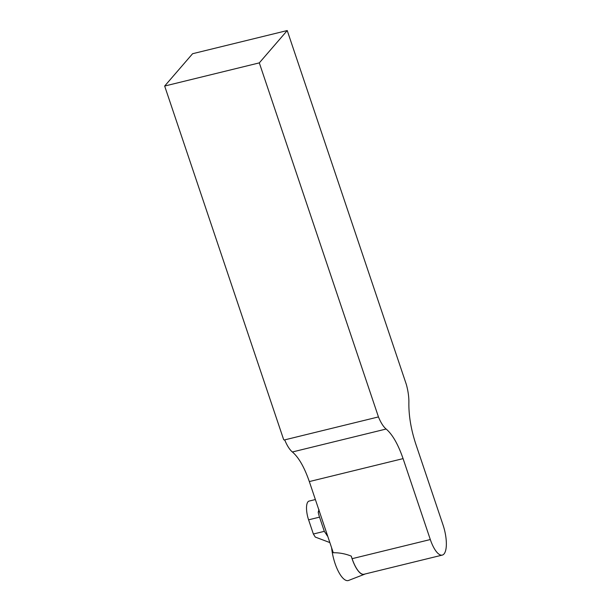 <?xml version="1.0" encoding="UTF-8"?>
<svg xmlns="http://www.w3.org/2000/svg" width="611" height="611" viewBox="0 0 611 611"><rect width="100%" height="100%" fill="white"/><g stroke="black" fill="none" stroke-linecap="round" stroke-linejoin="round"><path stroke-width="0.92" d="M333.278 552.734L309.326 481.575C304.37 467.247 298.718 457.379 292.379 451.98A25.952 8.959 -103.8 0 1 284.886 440.325L283.672 439.668L164.665 86.044L192.595 53.715L287.231 30.55L406.384 384.594A25.952 8.959 76.2 0 1 408.874 402.71C408.706 415.64 411.004 429.388 415.763 443.945L442.998 524.857A23.577 8.142 76.2 0 1 442.257 555.101L364.064 574.241A23.577 8.142 -103.8 0 1 352.112 558.683L351.256 556.117C345.436 553.787 339.449 552.657 333.278 552.734M284.23 439.989L378.453 416.923A25.952 8.959 76.2 0 0 386.137 429.029C392.468 434.436 398.12 444.304 403.077 458.624L430.312 539.544A23.577 8.142 76.2 0 0 442.257 555.101M378.453 416.923L259.308 62.88L164.665 86.044M259.308 62.88L287.231 30.55M329.856 542.576L315.276 537.069L313.367 534.014L324.311 531.341L319.53 517.143L308.593 519.824L313.367 534.014M308.593 519.824A14.603 5.041 -103.8 0 1 307.982 501.791A14.603 5.041 -103.8 0 1 309.044 501.096L315.375 499.546M327.802 536.473L324.311 531.341M318.98 509.566L318.216 512.262A14.603 5.041 76.2 0 0 319.53 517.143M364.988 574.012A23.737 8.195 -103.8 0 1 364.454 574.287A23.737 8.195 -103.8 0 1 351.256 556.117M364.454 574.287L348.568 580.45A25.952 8.959 -103.8 0 1 331.628 547.823M309.326 481.575L403.077 458.624M352.112 558.683L430.312 539.544M292.379 451.98L386.137 429.029M327.038 535.687L327.397 535.267M319.255 511.063L318.216 512.262"/></g></svg>
